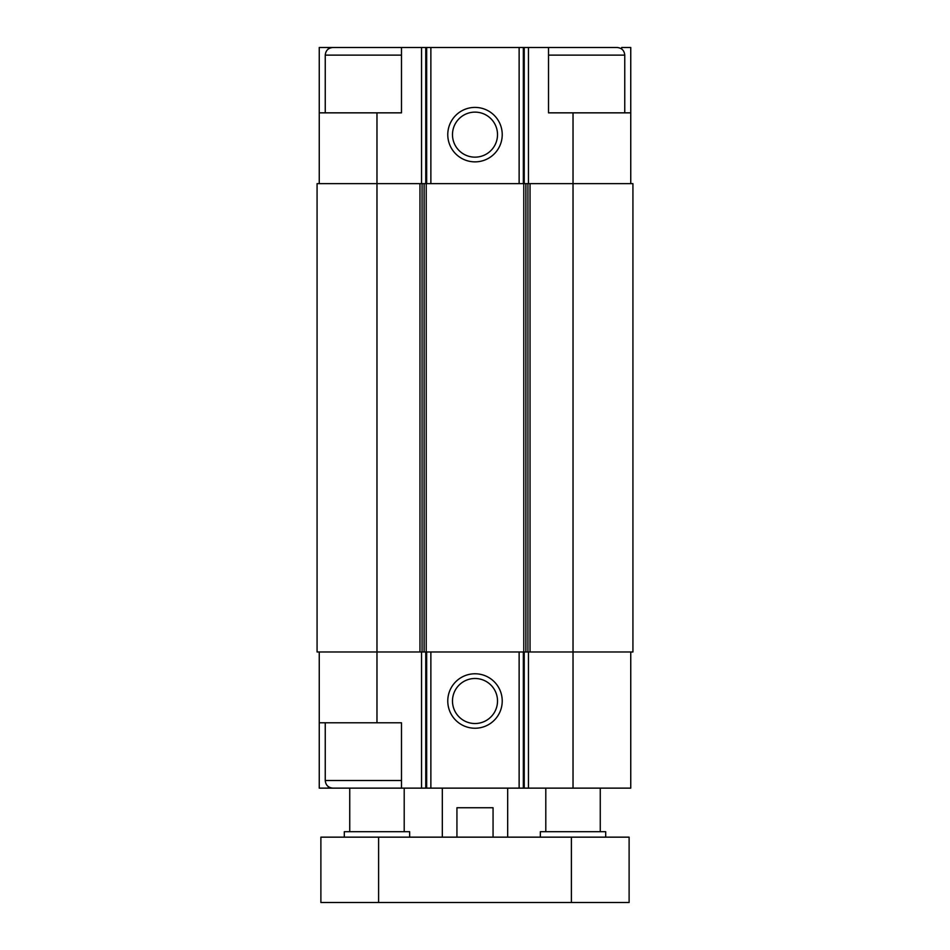 <?xml version="1.0" encoding="UTF-8"?>
<svg xmlns="http://www.w3.org/2000/svg" width="950" height="950" viewBox="0 0 950 950"><rect width="100%" height="100%" fill="white"/><g stroke="black" fill="none" stroke-linecap="round" stroke-linejoin="round"><path stroke-width="1.43" d="M621.656 48.984L621.656 47.5L630.752 47.5L630.752 112.848L573.028 112.848L573.028 651.985L632.926 651.985L632.926 183.647L419.959 183.647L419.959 651.985L376.972 651.985L376.972 722.784L401.482 722.784L401.482 788.132L630.752 788.132L630.752 651.985M376.972 722.784L319.247 722.784L319.247 788.132L328.344 788.132L328.344 786.648M328.344 48.984L328.344 47.5L319.247 47.5L319.247 112.848L401.482 112.848L401.482 47.5L425.766 47.5L425.766 183.647M338.853 788.132L328.344 788.132M425.766 47.5L548.518 47.5L548.518 112.848L573.028 112.848M319.247 651.985L319.247 722.784M475 673.776A27.229 27.229 0 0 0 451.416 714.614A27.229 27.229 0 0 0 498.584 714.614A27.229 27.229 0 0 0 475 673.776M573.028 788.132L573.028 651.985L419.959 651.985M419.959 183.647L317.074 183.647L317.074 651.985L376.972 651.985L376.972 112.848M630.752 112.848L630.752 183.647M475 107.409A27.229 27.229 0 0 0 451.416 148.248A27.229 27.229 0 0 0 498.584 148.248A27.229 27.229 0 0 0 475 107.409M319.247 112.848L319.247 183.647M338.853 47.5L328.344 47.5M475 678.49A22.515 22.515 0 0 0 455.501 712.262A22.515 22.515 0 0 0 494.499 712.262A22.515 22.515 0 0 0 475 678.49M475 112.124A22.515 22.515 0 0 0 455.501 145.896A22.515 22.515 0 0 0 494.499 145.896A22.515 22.515 0 0 0 475 112.124M624.756 112.848L624.756 55.124C624.304 50.493 621.763 47.951 617.132 47.5L548.518 47.5M401.482 780.508L325.244 780.508C325.696 785.139 328.237 787.681 332.868 788.132L401.482 788.132M325.244 112.848L325.244 55.124C325.696 50.493 328.237 47.951 332.868 47.5L401.482 47.5M442.32 837.152L442.32 788.132M456.938 837.152L456.938 807.738L493.062 807.738L493.062 837.152M378.611 902.5L629.114 902.5L629.114 837.152L320.886 837.152L320.886 902.5L378.611 902.5L378.611 837.152M540.348 837.152L540.348 831.701L605.696 831.701L605.696 837.152M545.799 831.701L545.799 788.132M344.304 837.152L344.304 831.701L409.652 831.701L409.652 837.152M349.742 831.701L349.742 788.132M421.551 651.985L421.551 788.132M528.449 651.985L528.449 788.132M524.234 651.985L524.234 788.132M523.343 651.985L523.343 788.132M519.128 651.985L519.128 788.132M430.872 651.985L430.872 788.132M426.657 651.985L426.657 788.132M425.766 651.985L425.766 788.132M530.041 183.647L530.041 651.985M527.939 183.647L527.939 651.985M525.884 183.647L525.884 651.985M523.783 183.647L523.783 651.985M426.218 183.647L426.218 651.985M424.116 183.647L424.116 651.985M422.061 183.647L422.061 651.985M528.449 47.5L528.449 183.647M524.234 47.5L524.234 183.647M523.343 47.5L523.343 183.647M519.128 47.5L519.128 183.647M430.872 47.5L430.872 183.647M426.657 47.5L426.657 183.647M421.551 47.5L421.551 183.647M548.518 55.124L624.756 55.124M325.244 55.124L401.482 55.124M571.389 902.5L571.389 837.152M325.244 780.508L325.244 722.784M507.68 837.152L507.68 788.132M600.258 831.701L600.258 788.132M404.201 831.701L404.201 788.132"/></g></svg>
